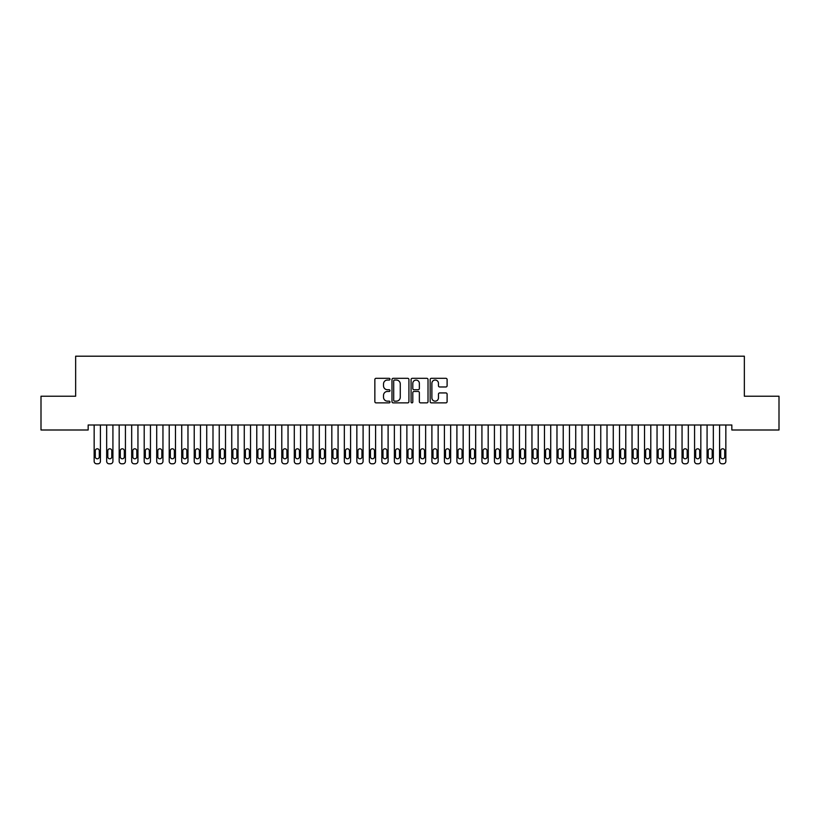 <?xml version="1.0" encoding="UTF-8"?>
<svg xmlns="http://www.w3.org/2000/svg" width="820" height="820" viewBox="0 0 820 820"><rect width="100%" height="100%" fill="white"/><g stroke="black" fill="none" stroke-linecap="round" stroke-linejoin="round"><path stroke-width="1.23" d="M389.992 379.178A0.861 0.861 0 0 0 389.131 378.317L376.083 378.317A1.23 1.23 0 0 0 374.853 379.547L374.853 401.646A1.23 1.23 0 0 0 376.083 402.876L389.131 402.876A0.861 0.861 0 0 0 389.992 402.015A0.861 0.861 0 0 0 389.131 401.154L387.44 401.154A3.926 3.926 0 0 1 383.514 397.228L383.514 395.383A3.926 3.926 0 0 1 387.44 391.458L389.131 391.458A0.861 0.861 0 0 0 389.992 390.597A0.861 0.861 0 0 0 389.131 389.736L387.44 389.736A3.926 3.926 0 0 1 383.514 385.81L383.514 383.965A3.926 3.926 0 0 1 387.44 380.039L389.131 380.039A0.861 0.861 0 0 0 389.992 379.178M445.885 386.978A1.23 1.23 0 0 0 447.105 385.748L447.105 379.547A1.23 1.23 0 0 0 445.885 378.317L431.392 378.317A1.23 1.23 0 0 0 430.162 379.547L430.162 401.646A1.23 1.23 0 0 0 431.392 402.876L445.885 402.876A1.23 1.23 0 0 0 447.105 401.646L447.105 394.164A1.23 1.23 0 0 0 445.885 392.934L439.684 392.934A1.23 1.23 0 0 0 438.454 394.164L438.454 397.874A3.28 3.28 0 0 1 435.174 401.154A3.28 3.28 0 0 1 431.884 397.874L431.884 383.329A3.28 3.28 0 0 1 435.174 380.039A3.28 3.28 0 0 1 438.454 383.329L438.454 385.748A1.23 1.23 0 0 0 439.684 386.978L445.885 386.978M731.84 424.996L88.16 424.996L88.16 429.998L41 429.998L41 396.224L75.645 396.224L75.645 356.198L744.355 356.198L744.355 396.224L779 396.224L779 429.998L731.84 429.998L731.84 424.996M408.924 379.547A1.23 1.23 0 0 0 407.694 378.317L393.21 378.317A1.23 1.23 0 0 0 391.981 379.547L391.981 401.646A1.23 1.23 0 0 0 393.21 402.876L407.694 402.876A1.23 1.23 0 0 0 408.924 401.646L408.924 379.547M412.306 378.317L426.789 378.317A1.23 1.23 0 0 1 428.019 379.547L428.019 401.646A1.23 1.23 0 0 1 426.789 402.876L420.588 402.876A1.23 1.23 0 0 1 419.358 401.646L419.358 392.688A1.23 1.23 0 0 0 418.138 391.458L414.018 391.458A1.23 1.23 0 0 0 412.798 392.688L412.798 402.015A0.861 0.861 0 0 1 411.937 402.876A0.861 0.861 0 0 1 411.076 402.015L411.076 379.547A1.23 1.23 0 0 1 412.306 378.317M394.563 380.039A0.861 0.861 0 0 0 393.702 380.9L393.702 400.303A0.861 0.861 0 0 0 394.563 401.154L396.337 401.154A3.926 3.926 0 0 0 400.273 397.228L400.273 383.965A3.926 3.926 0 0 0 396.337 380.039L394.563 380.039M419.358 383.391A3.28 3.28 0 0 0 416.078 380.101A3.28 3.28 0 0 0 412.798 383.391L412.798 388.516A1.23 1.23 0 0 0 414.018 389.736L418.138 389.736A1.23 1.23 0 0 0 419.358 388.516L419.358 383.391M94.156 461.301L94.156 424.996L94.156 461.301A2.501 2.501 0 0 0 96.668 463.802L97.918 463.802A2.501 2.501 0 0 0 100.419 461.301L100.419 424.996L100.419 461.301M99.292 456.791A1.999 1.999 0 0 1 97.293 458.8A1.999 1.999 0 0 1 95.284 456.791L95.284 450.795A1.999 1.999 0 0 1 97.293 448.786A1.999 1.999 0 0 1 99.292 450.795L99.292 456.791M96.668 463.802L97.918 463.802M106.672 461.301L106.672 424.996L106.672 461.301A2.501 2.501 0 0 0 109.173 463.802L110.423 463.802A2.501 2.501 0 0 0 112.924 461.301L112.924 424.996L112.924 461.301M119.177 461.301L119.177 424.996L119.177 461.301A2.501 2.501 0 0 0 121.678 463.802L122.928 463.802A2.501 2.501 0 0 0 125.429 461.301L125.429 424.996L125.429 461.301M111.797 456.791A1.999 1.999 0 0 1 109.798 458.8A1.999 1.999 0 0 1 107.799 456.791L107.799 450.795A1.999 1.999 0 0 1 109.798 448.786A1.999 1.999 0 0 1 111.797 450.795L111.797 456.791M109.173 463.802L110.423 463.802M124.302 456.791A1.999 1.999 0 0 1 122.303 458.8A1.999 1.999 0 0 1 120.304 456.791L120.304 450.795A1.999 1.999 0 0 1 122.303 448.786A1.999 1.999 0 0 1 124.302 450.795L124.302 456.791M121.678 463.802L122.928 463.802M131.682 461.301L131.682 424.996L131.682 461.301A2.501 2.501 0 0 0 134.193 463.802L135.443 463.802A2.501 2.501 0 0 0 137.945 461.301L137.945 424.996L137.945 461.301M144.197 461.301L144.197 424.996L144.197 461.301A2.501 2.501 0 0 0 146.698 463.802L147.948 463.802A2.501 2.501 0 0 0 150.45 461.301L150.45 424.996L150.45 461.301M136.817 456.791A1.999 1.999 0 0 1 134.818 458.8A1.999 1.999 0 0 1 132.809 456.791L132.809 450.795A1.999 1.999 0 0 1 134.818 448.786A1.999 1.999 0 0 1 136.817 450.795L136.817 456.791M134.193 463.802L135.443 463.802M149.322 456.791A1.999 1.999 0 0 1 147.323 458.8A1.999 1.999 0 0 1 145.325 456.791L145.325 450.795A1.999 1.999 0 0 1 147.323 448.786A1.999 1.999 0 0 1 149.322 450.795L149.322 456.791M146.698 463.802L147.948 463.802M156.702 461.301L156.702 424.996L156.702 461.301A2.501 2.501 0 0 0 159.203 463.802L160.453 463.802A2.501 2.501 0 0 0 162.954 461.301L162.954 424.996L162.954 461.301M161.827 456.791A1.999 1.999 0 0 1 159.828 458.8A1.999 1.999 0 0 1 157.829 456.791L157.829 450.795A1.999 1.999 0 0 1 159.828 448.786A1.999 1.999 0 0 1 161.827 450.795L161.827 456.791M159.203 463.802L160.453 463.802M169.207 461.301L169.207 424.996L169.207 461.301A2.501 2.501 0 0 0 171.718 463.802L172.969 463.802A2.501 2.501 0 0 0 175.47 461.301L175.47 424.996L175.47 461.301M174.342 456.791A1.999 1.999 0 0 1 172.343 458.8A1.999 1.999 0 0 1 170.334 456.791L170.334 450.795A1.999 1.999 0 0 1 172.343 448.786A1.999 1.999 0 0 1 174.342 450.795L174.342 456.791M171.718 463.802L172.969 463.802M181.722 461.301L181.722 424.996L181.722 461.301A2.501 2.501 0 0 0 184.223 463.802L185.474 463.802A2.501 2.501 0 0 0 187.975 461.301L187.975 424.996L187.975 461.301M194.227 461.301L194.227 424.996L194.227 461.301A2.501 2.501 0 0 0 196.728 463.802L197.979 463.802A2.501 2.501 0 0 0 200.48 461.301L200.48 424.996L200.48 461.301M206.732 461.301L206.732 424.996L206.732 461.301A2.501 2.501 0 0 0 209.243 463.802L210.494 463.802A2.501 2.501 0 0 0 212.995 461.301L212.995 424.996L212.995 461.301M219.247 461.301L219.247 424.996L219.247 461.301A2.501 2.501 0 0 0 221.748 463.802L222.999 463.802A2.501 2.501 0 0 0 225.5 461.301L225.5 424.996L225.5 461.301M231.752 461.301L231.752 424.996L231.752 461.301A2.501 2.501 0 0 0 234.253 463.802L235.504 463.802A2.501 2.501 0 0 0 238.005 461.301L238.005 424.996L238.005 461.301M244.268 461.301L244.268 424.996L244.268 461.301A2.501 2.501 0 0 0 246.769 463.802L248.019 463.802A2.501 2.501 0 0 0 250.52 461.301L250.52 424.996L250.52 461.301M256.773 461.301L256.773 424.996L256.773 461.301A2.501 2.501 0 0 0 259.274 463.802L260.524 463.802A2.501 2.501 0 0 0 263.025 461.301L263.025 424.996L263.025 461.301M269.278 461.301L269.278 424.996L269.278 461.301A2.501 2.501 0 0 0 271.779 463.802L273.029 463.802A2.501 2.501 0 0 0 275.53 461.301L275.53 424.996L275.53 461.301M281.793 461.301L281.793 424.996L281.793 461.301A2.501 2.501 0 0 0 284.294 463.802L285.544 463.802A2.501 2.501 0 0 0 288.045 461.301L288.045 424.996L288.045 461.301M294.298 461.301L294.298 424.996L294.298 461.301A2.501 2.501 0 0 0 296.799 463.802L298.049 463.802A2.501 2.501 0 0 0 300.55 461.301L300.55 424.996L300.55 461.301M306.803 461.301L306.803 424.996L306.803 461.301A2.501 2.501 0 0 0 309.304 463.802L310.555 463.802A2.501 2.501 0 0 0 313.055 461.301L313.055 424.996L313.055 461.301M319.318 461.301L319.318 424.996L319.318 461.301A2.501 2.501 0 0 0 321.819 463.802L323.07 463.802A2.501 2.501 0 0 0 325.571 461.301L325.571 424.996L325.571 461.301M331.823 461.301L331.823 424.996L331.823 461.301A2.501 2.501 0 0 0 334.324 463.802L335.575 463.802A2.501 2.501 0 0 0 338.076 461.301L338.076 424.996L338.076 461.301M344.328 461.301L344.328 424.996L344.328 461.301A2.501 2.501 0 0 0 346.829 463.802L348.08 463.802A2.501 2.501 0 0 0 350.581 461.301L350.581 424.996L350.581 461.301M356.843 461.301L356.843 424.996L356.843 461.301A2.501 2.501 0 0 0 359.344 463.802L360.595 463.802A2.501 2.501 0 0 0 363.096 461.301L363.096 424.996L363.096 461.301M369.348 461.301L369.348 424.996L369.348 461.301A2.501 2.501 0 0 0 371.849 463.802L373.1 463.802A2.501 2.501 0 0 0 375.601 461.301L375.601 424.996L375.601 461.301M381.853 461.301L381.853 424.996L381.853 461.301A2.501 2.501 0 0 0 384.354 463.802L385.605 463.802A2.501 2.501 0 0 0 388.106 461.301L388.106 424.996L388.106 461.301M394.369 461.301L394.369 424.996L394.369 461.301A2.501 2.501 0 0 0 396.87 463.802L398.12 463.802A2.501 2.501 0 0 0 400.621 461.301L400.621 424.996L400.621 461.301M406.874 461.301L406.874 424.996L406.874 461.301A2.501 2.501 0 0 0 409.375 463.802L410.625 463.802A2.501 2.501 0 0 0 413.126 461.301L413.126 424.996L413.126 461.301M419.379 461.301L419.379 424.996L419.379 461.301A2.501 2.501 0 0 0 421.88 463.802L423.13 463.802A2.501 2.501 0 0 0 425.631 461.301L425.631 424.996L425.631 461.301M431.894 461.301L431.894 424.996L431.894 461.301A2.501 2.501 0 0 0 434.395 463.802L435.645 463.802A2.501 2.501 0 0 0 438.146 461.301L438.146 424.996L438.146 461.301M444.399 461.301L444.399 424.996L444.399 461.301A2.501 2.501 0 0 0 446.9 463.802L448.15 463.802A2.501 2.501 0 0 0 450.651 461.301L450.651 424.996L450.651 461.301M456.904 461.301L456.904 424.996L456.904 461.301A2.501 2.501 0 0 0 459.405 463.802L460.655 463.802A2.501 2.501 0 0 0 463.156 461.301L463.156 424.996L463.156 461.301M469.419 461.301L469.419 424.996L469.419 461.301A2.501 2.501 0 0 0 471.92 463.802L473.171 463.802A2.501 2.501 0 0 0 475.672 461.301L475.672 424.996L475.672 461.301M481.924 461.301L481.924 424.996L481.924 461.301A2.501 2.501 0 0 0 484.425 463.802L485.676 463.802A2.501 2.501 0 0 0 488.177 461.301L488.177 424.996L488.177 461.301M494.429 461.301L494.429 424.996L494.429 461.301A2.501 2.501 0 0 0 496.93 463.802L498.181 463.802A2.501 2.501 0 0 0 500.682 461.301L500.682 424.996L500.682 461.301M506.944 461.301L506.944 424.996L506.944 461.301A2.501 2.501 0 0 0 509.445 463.802L510.696 463.802A2.501 2.501 0 0 0 513.197 461.301L513.197 424.996L513.197 461.301M519.449 461.301L519.449 424.996L519.449 461.301A2.501 2.501 0 0 0 521.951 463.802L523.201 463.802A2.501 2.501 0 0 0 525.702 461.301L525.702 424.996L525.702 461.301M531.954 461.301L531.954 424.996L531.954 461.301A2.501 2.501 0 0 0 534.455 463.802L535.706 463.802A2.501 2.501 0 0 0 538.207 461.301L538.207 424.996L538.207 461.301M544.47 461.301L544.47 424.996L544.47 461.301A2.501 2.501 0 0 0 546.971 463.802L548.221 463.802A2.501 2.501 0 0 0 550.722 461.301L550.722 424.996L550.722 461.301M556.975 461.301L556.975 424.996L556.975 461.301A2.501 2.501 0 0 0 559.476 463.802L560.726 463.802A2.501 2.501 0 0 0 563.227 461.301L563.227 424.996L563.227 461.301M569.48 461.301L569.48 424.996L569.48 461.301A2.501 2.501 0 0 0 571.981 463.802L573.231 463.802A2.501 2.501 0 0 0 575.732 461.301L575.732 424.996L575.732 461.301M581.995 461.301L581.995 424.996L581.995 461.301A2.501 2.501 0 0 0 584.496 463.802L585.746 463.802A2.501 2.501 0 0 0 588.247 461.301L588.247 424.996L588.247 461.301M594.5 461.301L594.5 424.996L594.5 461.301A2.501 2.501 0 0 0 597.001 463.802L598.251 463.802A2.501 2.501 0 0 0 600.752 461.301L600.752 424.996L600.752 461.301M607.005 461.301L607.005 424.996L607.005 461.301A2.501 2.501 0 0 0 609.506 463.802L610.756 463.802A2.501 2.501 0 0 0 613.268 461.301L613.268 424.996L613.268 461.301M619.52 461.301L619.52 424.996L619.52 461.301A2.501 2.501 0 0 0 622.021 463.802L623.272 463.802A2.501 2.501 0 0 0 625.773 461.301L625.773 424.996L625.773 461.301M632.025 461.301L632.025 424.996L632.025 461.301A2.501 2.501 0 0 0 634.526 463.802L635.777 463.802A2.501 2.501 0 0 0 638.278 461.301L638.278 424.996L638.278 461.301M186.847 456.791A1.999 1.999 0 0 1 184.849 458.8A1.999 1.999 0 0 1 182.85 456.791L182.85 450.795A1.999 1.999 0 0 1 184.849 448.786A1.999 1.999 0 0 1 186.847 450.795L186.847 456.791M184.223 463.802L185.474 463.802M199.352 456.791A1.999 1.999 0 0 1 197.353 458.8A1.999 1.999 0 0 1 195.355 456.791L195.355 450.795A1.999 1.999 0 0 1 197.353 448.786A1.999 1.999 0 0 1 199.352 450.795L199.352 456.791M196.728 463.802L197.979 463.802M211.867 456.791A1.999 1.999 0 0 1 209.869 458.8A1.999 1.999 0 0 1 207.86 456.791L207.86 450.795A1.999 1.999 0 0 1 209.869 448.786A1.999 1.999 0 0 1 211.867 450.795L211.867 456.791M209.243 463.802L210.494 463.802M224.372 456.791A1.999 1.999 0 0 1 222.374 458.8A1.999 1.999 0 0 1 220.375 456.791L220.375 450.795A1.999 1.999 0 0 1 222.374 448.786A1.999 1.999 0 0 1 224.372 450.795L224.372 456.791M221.748 463.802L222.999 463.802M236.888 456.791A1.999 1.999 0 0 1 234.879 458.8A1.999 1.999 0 0 1 232.88 456.791L232.88 450.795A1.999 1.999 0 0 1 234.879 448.786A1.999 1.999 0 0 1 236.888 450.795L236.888 456.791M234.253 463.802L235.504 463.802M249.393 456.791A1.999 1.999 0 0 1 247.394 458.8A1.999 1.999 0 0 1 245.385 456.791L245.385 450.795A1.999 1.999 0 0 1 247.394 448.786A1.999 1.999 0 0 1 249.393 450.795L249.393 456.791M246.769 463.802L248.019 463.802M261.898 456.791A1.999 1.999 0 0 1 259.899 458.8A1.999 1.999 0 0 1 257.9 456.791L257.9 450.795A1.999 1.999 0 0 1 259.899 448.786A1.999 1.999 0 0 1 261.898 450.795L261.898 456.791M259.274 463.802L260.524 463.802M274.413 456.791A1.999 1.999 0 0 1 272.404 458.8A1.999 1.999 0 0 1 270.405 456.791L270.405 450.795A1.999 1.999 0 0 1 272.404 448.786A1.999 1.999 0 0 1 274.413 450.795L274.413 456.791M271.779 463.802L273.029 463.802M286.918 456.791A1.999 1.999 0 0 1 284.919 458.8A1.999 1.999 0 0 1 282.91 456.791L282.91 450.795A1.999 1.999 0 0 1 284.919 448.786A1.999 1.999 0 0 1 286.918 450.795L286.918 456.791M284.294 463.802L285.544 463.802M299.423 456.791A1.999 1.999 0 0 1 297.424 458.8A1.999 1.999 0 0 1 295.425 456.791L295.425 450.795A1.999 1.999 0 0 1 297.424 448.786A1.999 1.999 0 0 1 299.423 450.795L299.423 456.791M296.799 463.802L298.049 463.802M311.938 456.791A1.999 1.999 0 0 1 309.929 458.8A1.999 1.999 0 0 1 307.93 456.791L307.93 450.795A1.999 1.999 0 0 1 309.929 448.786A1.999 1.999 0 0 1 311.938 450.795L311.938 456.791M309.304 463.802L310.555 463.802M324.443 456.791A1.999 1.999 0 0 1 322.444 458.8A1.999 1.999 0 0 1 320.435 456.791L320.435 450.795A1.999 1.999 0 0 1 322.444 448.786A1.999 1.999 0 0 1 324.443 450.795L324.443 456.791M321.819 463.802L323.07 463.802M336.948 456.791A1.999 1.999 0 0 1 334.949 458.8A1.999 1.999 0 0 1 332.951 456.791L332.951 450.795A1.999 1.999 0 0 1 334.949 448.786A1.999 1.999 0 0 1 336.948 450.795L336.948 456.791M334.324 463.802L335.575 463.802M349.463 456.791A1.999 1.999 0 0 1 347.454 458.8A1.999 1.999 0 0 1 345.456 456.791L345.456 450.795A1.999 1.999 0 0 1 347.454 448.786A1.999 1.999 0 0 1 349.463 450.795L349.463 456.791M346.829 463.802L348.08 463.802M361.968 456.791A1.999 1.999 0 0 1 359.97 458.8A1.999 1.999 0 0 1 357.961 456.791L357.961 450.795A1.999 1.999 0 0 1 359.97 448.786A1.999 1.999 0 0 1 361.968 450.795L361.968 456.791M359.344 463.802L360.595 463.802M374.473 456.791A1.999 1.999 0 0 1 372.475 458.8A1.999 1.999 0 0 1 370.476 456.791L370.476 450.795A1.999 1.999 0 0 1 372.475 448.786A1.999 1.999 0 0 1 374.473 450.795L374.473 456.791M371.849 463.802L373.1 463.802M386.989 456.791A1.999 1.999 0 0 1 384.98 458.8A1.999 1.999 0 0 1 382.981 456.791L382.981 450.795A1.999 1.999 0 0 1 384.98 448.786A1.999 1.999 0 0 1 386.989 450.795L386.989 456.791M384.354 463.802L385.605 463.802M399.494 456.791A1.999 1.999 0 0 1 397.495 458.8A1.999 1.999 0 0 1 395.486 456.791L395.486 450.795A1.999 1.999 0 0 1 397.495 448.786A1.999 1.999 0 0 1 399.494 450.795L399.494 456.791M396.87 463.802L398.12 463.802M411.999 456.791A1.999 1.999 0 0 1 410 458.8A1.999 1.999 0 0 1 408.001 456.791L408.001 450.795A1.999 1.999 0 0 1 410 448.786A1.999 1.999 0 0 1 411.999 450.795L411.999 456.791M409.375 463.802L410.625 463.802M424.514 456.791A1.999 1.999 0 0 1 422.505 458.8A1.999 1.999 0 0 1 420.506 456.791L420.506 450.795A1.999 1.999 0 0 1 422.505 448.786A1.999 1.999 0 0 1 424.514 450.795L424.514 456.791M421.88 463.802L423.13 463.802M437.019 456.791A1.999 1.999 0 0 1 435.02 458.8A1.999 1.999 0 0 1 433.011 456.791L433.011 450.795A1.999 1.999 0 0 1 435.02 448.786A1.999 1.999 0 0 1 437.019 450.795L437.019 456.791M434.395 463.802L435.645 463.802M449.524 456.791A1.999 1.999 0 0 1 447.525 458.8A1.999 1.999 0 0 1 445.526 456.791L445.526 450.795A1.999 1.999 0 0 1 447.525 448.786A1.999 1.999 0 0 1 449.524 450.795L449.524 456.791M446.9 463.802L448.15 463.802M462.039 456.791A1.999 1.999 0 0 1 460.03 458.8A1.999 1.999 0 0 1 458.031 456.791L458.031 450.795A1.999 1.999 0 0 1 460.03 448.786A1.999 1.999 0 0 1 462.039 450.795L462.039 456.791M459.405 463.802L460.655 463.802M474.544 456.791A1.999 1.999 0 0 1 472.545 458.8A1.999 1.999 0 0 1 470.536 456.791L470.536 450.795A1.999 1.999 0 0 1 472.545 448.786A1.999 1.999 0 0 1 474.544 450.795L474.544 456.791M471.92 463.802L473.171 463.802M487.049 456.791A1.999 1.999 0 0 1 485.05 458.8A1.999 1.999 0 0 1 483.052 456.791L483.052 450.795A1.999 1.999 0 0 1 485.05 448.786A1.999 1.999 0 0 1 487.049 450.795L487.049 456.791M484.425 463.802L485.676 463.802M499.564 456.791A1.999 1.999 0 0 1 497.555 458.8A1.999 1.999 0 0 1 495.557 456.791L495.557 450.795A1.999 1.999 0 0 1 497.555 448.786A1.999 1.999 0 0 1 499.564 450.795L499.564 456.791M496.93 463.802L498.181 463.802M512.069 456.791A1.999 1.999 0 0 1 510.071 458.8A1.999 1.999 0 0 1 508.062 456.791L508.062 450.795A1.999 1.999 0 0 1 510.071 448.786A1.999 1.999 0 0 1 512.069 450.795L512.069 456.791M509.445 463.802L510.696 463.802M524.574 456.791A1.999 1.999 0 0 1 522.576 458.8A1.999 1.999 0 0 1 520.577 456.791L520.577 450.795A1.999 1.999 0 0 1 522.576 448.786A1.999 1.999 0 0 1 524.574 450.795L524.574 456.791M521.951 463.802L523.201 463.802M537.09 456.791A1.999 1.999 0 0 1 535.081 458.8A1.999 1.999 0 0 1 533.082 456.791L533.082 450.795A1.999 1.999 0 0 1 535.081 448.786A1.999 1.999 0 0 1 537.09 450.795L537.09 456.791M534.455 463.802L535.706 463.802M549.595 456.791A1.999 1.999 0 0 1 547.596 458.8A1.999 1.999 0 0 1 545.587 456.791L545.587 450.795A1.999 1.999 0 0 1 547.596 448.786A1.999 1.999 0 0 1 549.595 450.795L549.595 456.791M546.971 463.802L548.221 463.802M562.1 456.791A1.999 1.999 0 0 1 560.101 458.8A1.999 1.999 0 0 1 558.102 456.791L558.102 450.795A1.999 1.999 0 0 1 560.101 448.786A1.999 1.999 0 0 1 562.1 450.795L562.1 456.791M559.476 463.802L560.726 463.802M574.615 456.791A1.999 1.999 0 0 1 572.606 458.8A1.999 1.999 0 0 1 570.607 456.791L570.607 450.795A1.999 1.999 0 0 1 572.606 448.786A1.999 1.999 0 0 1 574.615 450.795L574.615 456.791M571.981 463.802L573.231 463.802M587.12 456.791A1.999 1.999 0 0 1 585.121 458.8A1.999 1.999 0 0 1 583.112 456.791L583.112 450.795A1.999 1.999 0 0 1 585.121 448.786A1.999 1.999 0 0 1 587.12 450.795L587.12 456.791M584.496 463.802L585.746 463.802M599.625 456.791A1.999 1.999 0 0 1 597.626 458.8A1.999 1.999 0 0 1 595.627 456.791L595.627 450.795A1.999 1.999 0 0 1 597.626 448.786A1.999 1.999 0 0 1 599.625 450.795L599.625 456.791M597.001 463.802L598.251 463.802M612.14 456.791A1.999 1.999 0 0 1 610.131 458.8A1.999 1.999 0 0 1 608.132 456.791L608.132 450.795A1.999 1.999 0 0 1 610.131 448.786A1.999 1.999 0 0 1 612.14 450.795L612.14 456.791M609.506 463.802L610.756 463.802M624.645 456.791A1.999 1.999 0 0 1 622.646 458.8A1.999 1.999 0 0 1 620.648 456.791L620.648 450.795A1.999 1.999 0 0 1 622.646 448.786A1.999 1.999 0 0 1 624.645 450.795L624.645 456.791M622.021 463.802L623.272 463.802M637.15 456.791A1.999 1.999 0 0 1 635.151 458.8A1.999 1.999 0 0 1 633.153 456.791L633.153 450.795A1.999 1.999 0 0 1 635.151 448.786A1.999 1.999 0 0 1 637.15 450.795L637.15 456.791M634.526 463.802L635.777 463.802M644.53 461.301L644.53 424.996L644.53 461.301A2.501 2.501 0 0 0 647.031 463.802L648.282 463.802A2.501 2.501 0 0 0 650.793 461.301L650.793 424.996L650.793 461.301M649.665 456.791A1.999 1.999 0 0 1 647.656 458.8A1.999 1.999 0 0 1 645.658 456.791L645.658 450.795A1.999 1.999 0 0 1 647.656 448.786A1.999 1.999 0 0 1 649.665 450.795L649.665 456.791M647.031 463.802L648.282 463.802M657.045 461.301L657.045 424.996L657.045 461.301A2.501 2.501 0 0 0 659.546 463.802L660.797 463.802A2.501 2.501 0 0 0 663.298 461.301L663.298 424.996L663.298 461.301M662.17 456.791A1.999 1.999 0 0 1 660.172 458.8A1.999 1.999 0 0 1 658.173 456.791L658.173 450.795A1.999 1.999 0 0 1 660.172 448.786A1.999 1.999 0 0 1 662.17 450.795L662.17 456.791M659.546 463.802L660.797 463.802M669.55 461.301L669.55 424.996L669.55 461.301A2.501 2.501 0 0 0 672.051 463.802L673.302 463.802A2.501 2.501 0 0 0 675.803 461.301L675.803 424.996L675.803 461.301M674.675 456.791A1.999 1.999 0 0 1 672.677 458.8A1.999 1.999 0 0 1 670.678 456.791L670.678 450.795A1.999 1.999 0 0 1 672.677 448.786A1.999 1.999 0 0 1 674.675 450.795L674.675 456.791M672.051 463.802L673.302 463.802M682.055 461.301L682.055 424.996L682.055 461.301A2.501 2.501 0 0 0 684.556 463.802L685.807 463.802A2.501 2.501 0 0 0 688.318 461.301L688.318 424.996L688.318 461.301M687.191 456.791A1.999 1.999 0 0 1 685.182 458.8A1.999 1.999 0 0 1 683.183 456.791L683.183 450.795A1.999 1.999 0 0 1 685.182 448.786A1.999 1.999 0 0 1 687.191 450.795L687.191 456.791M684.556 463.802L685.807 463.802M694.571 461.301L694.571 424.996L694.571 461.301A2.501 2.501 0 0 0 697.072 463.802L698.322 463.802A2.501 2.501 0 0 0 700.823 461.301L700.823 424.996L700.823 461.301M699.696 456.791A1.999 1.999 0 0 1 697.697 458.8A1.999 1.999 0 0 1 695.698 456.791L695.698 450.795A1.999 1.999 0 0 1 697.697 448.786A1.999 1.999 0 0 1 699.696 450.795L699.696 456.791M697.072 463.802L698.322 463.802M707.076 461.301L707.076 424.996L707.076 461.301A2.501 2.501 0 0 0 709.577 463.802L710.827 463.802A2.501 2.501 0 0 0 713.328 461.301L713.328 424.996L713.328 461.301M712.201 456.791A1.999 1.999 0 0 1 710.202 458.8A1.999 1.999 0 0 1 708.203 456.791L708.203 450.795A1.999 1.999 0 0 1 710.202 448.786A1.999 1.999 0 0 1 712.201 450.795L712.201 456.791M709.577 463.802L710.827 463.802M719.581 461.301L719.581 424.996L719.581 461.301A2.501 2.501 0 0 0 722.082 463.802L723.332 463.802A2.501 2.501 0 0 0 725.843 461.301L725.843 424.996L725.843 461.301M724.716 456.791A1.999 1.999 0 0 1 722.707 458.8A1.999 1.999 0 0 1 720.708 456.791L720.708 450.795A1.999 1.999 0 0 1 722.707 448.786A1.999 1.999 0 0 1 724.716 450.795L724.716 456.791M722.082 463.802L723.332 463.802"/></g></svg>
